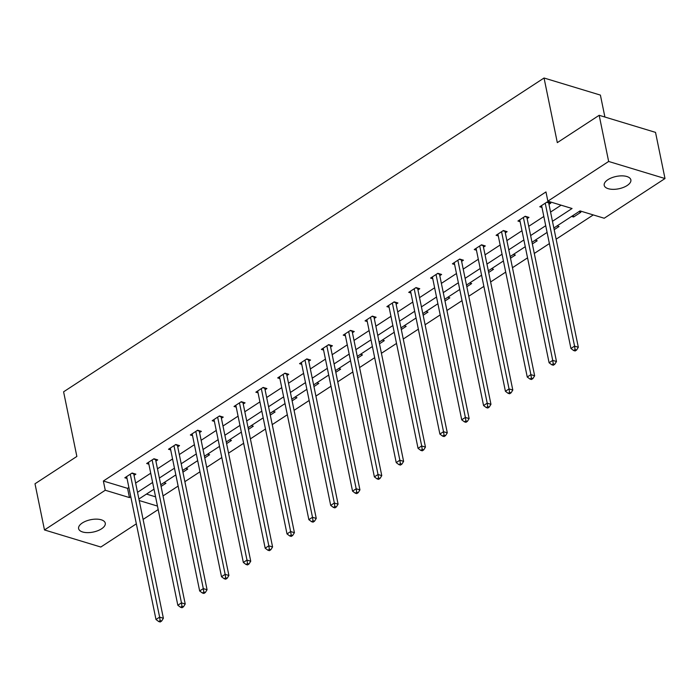 <?xml version="1.0" encoding="UTF-8"?>
<svg xmlns="http://www.w3.org/2000/svg" width="700" height="700" viewBox="0 0 700 700"><rect width="100%" height="100%" fill="white"/><g stroke="black" fill="none" stroke-linecap="round" stroke-linejoin="round"><path stroke-width="1.05" d="M82.329 522.97A13.606 6.3 -11.6 0 1 96.373 519.137A13.606 6.3 -11.6 0 1 105.271 523.154A13.606 6.3 -11.6 0 1 101.561 528.806A13.606 6.3 -11.6 0 1 87.509 532.639A13.606 6.3 -11.6 0 1 78.61 528.622A13.606 6.3 -11.6 0 1 82.329 522.97M607.915 179.69A13.606 6.3 -11.6 0 1 621.968 175.857A13.606 6.3 -11.6 0 1 630.866 179.865A13.606 6.3 -11.6 0 1 627.148 185.518A13.606 6.3 -11.6 0 1 613.104 189.35A13.606 6.3 -11.6 0 1 604.205 185.343A13.606 6.3 -11.6 0 1 607.915 179.69M604.905 117.04L600.399 95.095L544.049 78.006L63.595 391.816L76.86 456.444L35 483.779L44.476 529.944L105.263 490.245L129.456 497.577L130.778 496.711M544.049 78.006L557.314 142.634L599.174 115.299L655.524 132.379L665 178.544L604.214 218.242L580.02 210.91L553.84 228.007M163.039 495.924L178.133 486.071M184.879 481.661L199.964 471.809M206.71 467.399L221.804 457.546M228.55 453.136L243.644 443.275M250.39 438.874L265.484 429.012M272.23 424.611L287.324 414.75M294.07 410.349L309.164 400.488M315.91 396.078L331.004 386.225M337.75 381.815L352.844 371.963M359.59 367.553L374.675 357.691M381.421 353.29L396.515 343.429M403.261 339.027L418.355 329.166M425.101 324.765L440.195 314.904M446.941 310.494L462.035 300.641M468.781 296.231L483.875 286.379M490.621 281.969L505.715 272.116M512.461 267.706L527.555 257.845M534.301 253.444L549.386 243.582M556.133 239.181L593.267 214.926M158.183 509.565L143.089 519.426M136.343 523.827L100.826 547.032L44.476 529.944M599.174 115.299L608.65 161.464L665 178.544M155.881 461.081L157.701 459.891L153.947 458.754L146.668 463.505L148.864 464.179M199.561 432.556L201.381 431.366L197.627 430.229L190.347 434.98L192.544 435.645M243.241 404.023L245.061 402.841L241.299 401.695L234.019 406.455L236.224 407.12M286.912 375.498L288.733 374.308L284.979 373.17L277.699 377.921L279.904 378.595M330.592 346.973L332.412 345.783L328.659 344.645L321.379 349.396L323.575 350.061M374.273 318.439L376.092 317.257L372.339 316.111L365.059 320.871L367.255 321.536M417.953 289.914L419.773 288.724L416.01 287.586L408.73 292.338L410.935 293.011M461.624 261.389L463.444 260.199L459.69 259.061L452.41 263.812L454.615 264.477M505.304 232.855L507.124 231.674L503.37 230.527L496.09 235.287L498.286 235.953M548.984 204.33L550.804 203.14L547.05 202.002L539.77 206.763L541.966 207.428M552.466 221.296L572.058 208.495L547.864 201.162L545.965 191.931L103.364 481.014L127.558 488.346L128.888 487.48M135.634 483.079L150.727 473.218M157.474 468.808L172.559 458.955M179.305 454.545L194.399 444.692M201.145 440.283L216.239 430.43M222.985 426.02L238.079 416.159M244.825 411.757L259.919 401.896M266.665 397.495L281.759 387.634M288.505 383.224L303.599 373.371M310.345 368.961L325.439 359.109M332.185 354.699L347.27 344.846M354.016 340.436L369.11 330.575M375.856 326.174L390.95 316.312M397.696 311.911L412.79 302.05M419.536 297.64L434.63 287.787M441.376 283.377L456.47 273.525M463.216 269.115L478.31 259.262M485.056 254.852L500.15 244.991M506.896 240.59L521.981 230.729M528.727 226.328L543.821 216.466M550.567 212.065L561.111 205.179M527.144 218.593L528.964 217.403L525.21 216.265L517.93 221.025L520.126 221.69M483.464 247.126L485.284 245.936L481.53 244.799L474.25 249.55L476.455 250.215M439.793 275.651L441.613 274.461L437.85 273.324L430.57 278.075L432.775 278.749M396.113 304.176L397.933 302.986L394.17 301.849L386.899 306.609L389.095 307.274M352.433 332.71L354.252 331.52L350.499 330.382L343.219 335.134L345.415 335.799M308.752 361.235L310.572 360.045L306.819 358.908L299.539 363.659L301.744 364.332M265.081 389.76L266.901 388.57L263.139 387.433L255.859 392.192L258.064 392.858M221.401 418.294L223.221 417.104L219.459 415.966L212.188 420.717L214.384 421.382M177.721 446.819L179.541 445.629L175.787 444.491L168.508 449.242L170.704 449.916M134.041 475.344L135.861 474.154L132.107 473.016L124.828 477.776L127.032 478.441M103.364 481.014L105.263 490.245M547.864 201.162L608.65 161.464M139.213 500.535L157.465 506.074M547.094 232.418L532.009 242.27M525.262 246.68L510.169 256.541M503.423 260.942L488.329 270.804M481.582 275.205L466.489 285.066M459.742 289.467L444.649 299.329M437.902 303.739L422.809 313.591M416.062 318.001L400.969 327.854M394.223 332.264L379.129 342.125M372.382 346.526L357.297 356.387M350.551 360.789L335.457 370.65M328.711 375.051L313.618 384.912M306.871 389.322L291.777 399.175M285.031 403.585L269.938 413.438M263.191 417.848L248.098 427.7M241.351 432.11L226.257 441.971M219.511 446.373L204.418 456.234M197.671 460.635L182.586 470.496M175.84 474.906L160.746 484.759M154 489.169L138.906 499.021M137.524 492.31L152.617 482.449M159.364 478.048L174.457 468.186M181.204 463.776L196.298 453.924M203.044 449.514L218.138 439.661M224.884 435.251L239.977 425.399M246.724 420.989L261.817 411.127M268.564 406.726L283.649 396.865M290.395 392.464L305.489 382.602M312.235 378.192L327.329 368.34M334.075 363.93L349.169 354.078M355.915 349.668L371.009 339.815M377.755 335.405L392.849 325.544M399.595 321.142L414.689 311.281M421.435 306.88L436.529 297.019M443.275 292.618L458.36 282.756M465.106 278.346L480.2 268.494M486.946 264.084L502.04 254.231M508.786 249.821L523.88 239.96M530.626 235.559L545.72 225.697M146.475 494.077L155.575 496.843M163.949 482.668L165.918 483.271L161.088 486.421M185.78 468.405L187.758 469L182.928 472.159M207.62 454.142L209.597 454.738L204.768 457.896M229.46 439.88L231.438 440.475L226.599 443.634M251.3 425.618L253.277 426.213L248.439 429.371M273.14 411.346L275.109 411.95L270.279 415.109M294.98 397.084L296.949 397.688L292.119 400.838M316.82 382.821L318.789 383.416L313.959 386.575M338.66 368.559L340.629 369.154L335.799 372.312M360.491 354.296L362.469 354.891L357.639 358.05M382.331 340.034L384.309 340.629L379.479 343.787M404.171 325.762L406.149 326.366L401.31 329.525M426.011 311.5L427.989 312.104L423.15 315.254M447.851 297.238L449.829 297.841L444.99 300.991M469.691 282.975L471.66 283.57L466.83 286.729M491.531 268.713L493.5 269.308L488.67 272.466M513.371 254.45L515.34 255.045L510.51 258.204M535.202 240.179L537.18 240.782L532.35 243.941M557.043 225.916L559.02 226.52L554.19 229.67M578.883 211.654L580.86 212.258L573.58 217.009L571.602 216.414M127.558 488.346L129.456 497.577M573.239 215.346L573.58 217.009M545.23 203.192L574.569 346.115L570.929 348.495L541.59 205.572M548.634 202.484A2.126 1.435 -73.1 0 0 548.678 202.851L578.322 347.252L574.569 346.115L575.094 349.571L573.633 350.525L575.137 350.98L576.599 350.026L575.094 349.571M576.599 350.026L578.322 347.252M570.929 348.495L573.633 350.525M523.39 217.455L552.729 360.377L549.089 362.757L519.75 219.835M526.794 216.746A2.126 1.435 -73.1 0 0 526.837 217.114L556.483 361.515L552.729 360.377L553.254 363.834L551.801 364.787L553.298 365.243L554.759 364.289L553.254 363.834M554.759 364.289L556.483 361.515M549.089 362.757L551.801 364.787M501.55 231.718L530.889 374.64L527.249 377.02L497.91 234.098M504.954 231.009A2.126 1.435 -73.1 0 0 505.006 231.385L534.642 375.786L530.889 374.64L531.414 378.096L529.961 379.05L531.457 379.505L532.919 378.551L531.414 378.096M532.919 378.551L534.642 375.786M527.249 377.02L529.961 379.05M479.71 245.98L509.049 388.911L505.409 391.283L476.07 248.36M483.123 245.28A2.126 1.435 -73.1 0 0 483.166 245.648L512.803 390.049L509.049 388.911L509.574 392.368L508.121 393.312L509.626 393.767L511.079 392.822L509.574 392.368M511.079 392.822L512.803 390.049M505.409 391.283L508.121 393.312M457.87 260.251L487.209 403.174L483.569 405.545L454.23 262.623M461.282 259.543A2.126 1.435 -73.1 0 0 461.326 259.91L490.963 404.311L487.209 403.174L487.734 406.63L486.281 407.575L487.786 408.03L489.239 407.085L487.734 406.63M489.239 407.085L490.963 404.311M483.569 405.545L486.281 407.575M436.03 274.514L465.369 417.436L461.729 419.816L432.39 276.885M439.442 273.805A2.126 1.435 -73.1 0 0 439.486 274.172L469.131 418.574L465.369 417.436L465.903 420.892L464.441 421.846L465.946 422.301L467.399 421.348L465.903 420.892M467.399 421.348L469.131 418.574M461.729 419.816L464.441 421.846M414.19 288.776L443.529 431.699L439.889 434.079L410.55 291.156M417.602 288.067A2.126 1.435 -73.1 0 0 417.646 288.435L447.291 432.836L443.529 431.699L444.062 435.155L442.601 436.109L444.106 436.564L445.559 435.61L444.062 435.155M445.559 435.61L447.291 432.836M439.889 434.079L442.601 436.109M392.359 303.039L421.689 445.961L418.049 448.341L388.719 305.419M395.762 302.33A2.126 1.435 -73.1 0 0 395.806 302.697L425.451 447.099L421.689 445.961L422.223 449.418L420.761 450.371L422.266 450.826L423.719 449.873L422.223 449.418M423.719 449.873L425.451 447.099M418.049 448.341L420.761 450.371M370.519 317.301L399.858 460.224L396.217 462.604L366.879 319.681M373.922 316.592A2.126 1.435 -73.1 0 0 373.966 316.969L403.611 461.37L399.858 460.224L400.382 463.68L398.921 464.634L400.426 465.089L401.887 464.135L400.382 463.68M401.887 464.135L403.611 461.37M396.217 462.604L398.921 464.634M348.679 331.564L378.017 474.495L374.377 476.866L345.039 333.944M352.082 330.864A2.126 1.435 -73.1 0 0 352.126 331.231L381.771 475.633L378.017 474.495L378.543 477.942L377.09 478.896L378.586 479.351L380.047 478.406L378.543 477.942M380.047 478.406L381.771 475.633M374.377 476.866L377.09 478.896M326.839 345.835L356.178 488.758L352.537 491.129L323.199 348.206M330.243 345.126A2.126 1.435 -73.1 0 0 330.295 345.494L359.931 489.895L356.178 488.758L356.703 492.214L355.25 493.159L356.746 493.614L358.207 492.669L356.703 492.214M358.207 492.669L359.931 489.895M352.537 491.129L355.25 493.159M304.999 360.098L334.338 503.02L330.697 505.4L301.359 362.469M308.402 359.389A2.126 1.435 -73.1 0 0 308.455 359.756L338.091 504.157L334.338 503.02L334.863 506.476L333.41 507.421L334.915 507.885L336.368 506.931L334.863 506.476M336.368 506.931L338.091 504.157M330.697 505.4L333.41 507.421M283.159 374.36L312.498 517.282L308.858 519.663L279.519 376.74M286.571 373.651A2.126 1.435 -73.1 0 0 286.615 374.019L316.251 518.42L312.498 517.282L313.023 520.739L311.57 521.692L313.075 522.148L314.527 521.194L313.023 520.739M314.527 521.194L316.251 518.42M308.858 519.663L311.57 521.692M261.319 388.623L290.658 531.545L287.017 533.925L257.679 391.002M264.731 387.914A2.126 1.435 -73.1 0 0 264.775 388.281L294.42 532.683L290.658 531.545L291.183 535.001L289.73 535.955L291.235 536.41L292.688 535.456L291.183 535.001M292.688 535.456L294.42 532.683M287.017 533.925L289.73 535.955M239.479 402.885L268.817 545.808L265.178 548.188L235.839 405.265M242.891 402.176A2.126 1.435 -73.1 0 0 242.935 402.553L272.58 546.954L268.817 545.808L269.351 549.264L267.89 550.218L269.395 550.673L270.848 549.719L269.351 549.264M270.848 549.719L272.58 546.954M265.178 548.188L267.89 550.218M217.648 417.148L246.977 560.079L243.338 562.45L214.008 419.527M221.051 416.447A2.126 1.435 -73.1 0 0 221.095 416.815L250.74 561.216L246.977 560.079L247.511 563.526L246.05 564.48L247.555 564.935L249.007 563.981L247.511 563.526M249.007 563.981L250.74 561.216M243.338 562.45L246.05 564.48M195.808 431.419L225.146 574.341L221.506 576.712L192.168 433.79M199.211 430.71A2.126 1.435 -73.1 0 0 199.255 431.078L228.9 575.479L225.146 574.341L225.671 577.798L224.21 578.742L225.715 579.197L227.176 578.253L225.671 577.798M227.176 578.253L228.9 575.479M221.506 576.712L224.21 578.742M173.968 445.681L203.306 588.604L199.666 590.984L170.327 448.052M177.371 444.973A2.126 1.435 -73.1 0 0 177.415 445.34L207.06 589.741L203.306 588.604L203.831 592.06L202.379 593.005L203.875 593.46L205.336 592.515L203.831 592.06M205.336 592.515L207.06 589.741M199.666 590.984L202.379 593.005M152.127 459.944L181.466 602.866L177.826 605.246L148.487 462.324M155.531 459.235A2.126 1.435 -73.1 0 0 155.584 459.602L185.22 604.004L181.466 602.866L181.991 606.322L180.539 607.276L182.035 607.731L183.496 606.778L181.991 606.322M183.496 606.778L185.22 604.004M177.826 605.246L180.539 607.276M130.287 474.206L159.626 617.129L155.986 619.509L126.648 476.586M133.691 473.498A2.126 1.435 -73.1 0 0 133.744 473.865L163.38 618.266L159.626 617.129L160.151 620.585L158.699 621.539L160.204 621.994L161.656 621.04L160.151 620.585M161.656 621.04L163.38 618.266M155.986 619.509L158.699 621.539M546.674 202.248L548.678 202.851M524.834 216.51L526.837 217.114M502.994 230.773L505.006 231.385M481.162 245.035L483.166 245.648M459.323 259.306L461.326 259.91M437.483 273.569L439.486 274.172M415.642 287.831L417.646 288.435M393.803 302.094L395.806 302.697M371.963 316.356L373.966 316.969M350.123 330.619L352.126 331.231M328.283 344.881L330.295 345.494M306.451 359.152L308.455 359.756M284.611 373.415L286.615 374.019M262.771 387.678L264.775 388.281M240.931 401.94L242.935 402.553M219.091 416.203L221.095 416.815M197.251 430.465L199.255 431.078M175.411 444.736L177.415 445.34M153.571 458.999L155.584 459.602M131.74 473.261L133.744 473.865"/></g></svg>
